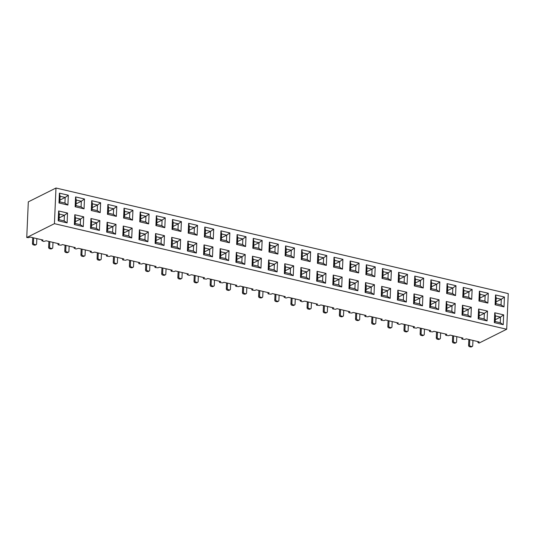 <?xml version="1.0" encoding="UTF-8"?>
<svg xmlns="http://www.w3.org/2000/svg" width="535" height="535" viewBox="0 0 535 535"><rect width="100%" height="100%" fill="white"/><g stroke="black" fill="none" stroke-linecap="round" stroke-linejoin="round"><path stroke-width="0.8" d="M55.981 188.019L28.308 201.862L26.75 237.52L28.836 237.64L30.06 237.032L43.027 240.054L41.81 240.67L43.663 241.466L46.211 240.797L59.184 243.826L57.961 244.441L58.295 244.883L61.144 245.184L62.361 244.569L75.335 247.598L74.111 248.207L75.97 249.009L78.518 248.34L91.485 251.37L90.268 251.978L92.12 252.781L94.668 252.112L107.642 255.141L106.418 255.75L106.746 256.191L109.595 256.492L110.819 255.884L123.792 258.913L122.568 259.522L122.903 259.963L125.752 260.264L126.969 259.656L139.943 262.678L138.725 263.294L139.053 263.735L141.902 264.036L143.126 263.421L156.1 266.45L154.876 267.065L155.203 267.507L158.052 267.808L159.276 267.192L172.25 270.222L171.026 270.837L171.361 271.278L174.209 271.579L175.426 270.964L188.4 273.994L187.183 274.602L189.036 275.405L191.583 274.736L204.557 277.765L203.333 278.374L203.661 278.815L206.51 279.116L207.734 278.508L220.708 281.537L219.484 282.146L219.818 282.587L222.667 282.888L223.884 282.279L236.858 285.309L235.634 285.917L235.968 286.359L238.817 286.66L240.041 286.051L253.008 289.074L251.791 289.689L252.119 290.13L254.968 290.431L256.191 289.816L269.165 292.846L267.941 293.461L268.269 293.902L271.125 294.203L272.342 293.588L285.315 296.617L284.092 297.226L285.951 298.028L288.499 297.36L301.466 300.389L300.249 300.998L302.101 301.8L304.649 301.131L317.623 304.161L316.399 304.769L316.727 305.211L319.576 305.512L320.799 304.903L333.773 307.933L332.549 308.541L332.884 308.983L335.733 309.284L336.95 308.675L349.923 311.698L348.706 312.313L349.034 312.754L351.883 313.055L353.107 312.44L366.08 315.469L364.857 316.085L365.184 316.526L368.033 316.827L369.257 316.212L382.231 319.241L381.007 319.856L381.341 320.298L384.19 320.599L385.407 319.983L398.381 323.013L397.164 323.621L399.016 324.424L401.564 323.755L414.538 326.785L413.314 327.393L413.642 327.835L416.491 328.136L417.715 327.527L430.688 330.556L429.465 331.165L429.799 331.606L432.648 331.907L433.865 331.299L446.839 334.328L445.615 334.937L445.949 335.378L448.798 335.679L450.022 335.07L462.989 338.093L461.772 338.709L462.1 339.15L464.948 339.451L466.172 338.836L479.146 341.865L477.922 342.48L479.019 343.095L506.692 329.252L54.43 223.67L55.981 188.019L508.25 293.601L506.692 329.252M132.934 210.309L132.506 220.132L123.605 218.053L124.033 208.229L132.934 210.309L129.791 212.542L124.535 215.17M359.065 263.1L358.637 272.924L349.736 270.844L350.164 261.02L359.065 263.1L355.922 265.333L350.666 267.961M439.83 281.952L439.402 291.776L430.494 289.696L430.929 279.872L439.83 281.952L436.687 284.185L431.431 286.813M246 236.704L245.572 246.528L236.671 244.448L237.099 234.624L246 236.704L242.857 238.938L237.6 241.566M181.392 221.617L180.964 231.448L172.056 229.368L172.491 219.544L181.392 221.617L178.249 223.851L172.992 226.479M472.131 289.495L471.703 299.319L462.802 297.239L463.23 287.415L472.131 289.495L468.988 291.729L463.738 294.357M262.15 240.476L261.722 250.3L252.821 248.22L253.249 238.396L262.15 240.476L259.007 242.709L253.757 245.338M391.373 270.636L390.945 280.467L382.037 278.387L382.471 268.563L391.373 270.636L388.229 272.87L382.973 275.498M423.673 278.18L423.245 288.004L414.344 285.931L414.772 276.1L423.673 278.18L420.53 280.414L415.28 283.042M294.457 248.013L294.029 257.843L285.128 255.763L285.556 245.939L294.457 248.013L291.314 250.246L286.058 252.874M342.915 259.328L342.487 269.152L333.586 267.072L334.014 257.248L342.915 259.328L339.772 261.561L334.515 264.19M326.765 255.556L326.337 265.38L317.429 263.307L317.857 253.476L326.765 255.556L323.615 257.79L318.365 260.418M310.608 251.784L310.18 261.608L301.279 259.535L301.707 249.705L310.608 251.784L307.464 254.018L302.208 256.646M165.241 217.852L164.807 227.676L155.906 225.596L156.334 215.772L165.241 217.852L162.092 220.086L156.842 222.714M278.307 244.248L277.879 254.071L268.971 251.992L269.399 242.168L278.307 244.248L275.157 246.474L269.907 249.103M407.523 274.408L407.095 284.239L398.194 282.159L398.622 272.335L407.523 274.408L404.38 276.642L399.123 279.27M504.438 297.032L504.01 306.863L495.109 304.783L495.537 294.959L504.438 297.032L501.295 299.266L496.039 301.894M84.476 198.993L84.049 208.824L75.147 206.744L75.575 196.92L84.476 198.993L81.333 201.227L76.077 203.855M68.326 195.228L67.898 205.052L58.99 202.972L59.418 193.148L68.326 195.228L65.176 197.455L59.927 200.083M197.542 225.389L197.114 235.219L188.213 233.14L188.641 223.316L197.542 225.389L194.399 227.622L189.143 230.251M100.627 202.765L100.199 212.596L91.298 210.516L91.726 200.685L100.627 202.765L97.484 204.999L92.227 207.627M229.849 232.932L229.421 242.756L220.514 240.676L220.948 230.852L229.849 232.932L226.706 235.166L221.45 237.794M375.222 266.871L374.788 276.695L365.886 274.615L366.314 264.792L375.222 266.871L372.072 269.105L366.823 271.733M488.288 293.267L487.86 303.091L478.952 301.011L479.38 291.187L488.288 293.267L485.138 295.494L479.888 298.122M116.784 206.537L116.356 216.361L107.448 214.288L107.876 204.457L116.784 206.537L113.634 208.77L108.384 211.399M149.084 214.08L148.656 223.904L139.755 221.824L140.183 212L149.084 214.08L145.941 216.314L140.685 218.942M213.699 229.161L213.264 238.984L204.363 236.911L204.791 227.081L213.699 229.161L210.549 231.394L205.3 234.022M455.981 285.723L455.553 295.547L446.651 293.468L447.079 283.644L455.981 285.723L452.837 287.957L447.581 290.585M83.701 216.822L83.273 226.646L74.365 224.573L74.793 214.742L83.701 216.822L80.551 219.056L75.301 221.684M196.766 243.218L196.338 253.042L187.431 250.962L187.865 241.138L196.766 243.218L193.623 245.451L188.367 248.079M390.59 288.465L390.162 298.289L381.261 296.216L381.689 286.385L390.59 288.465L387.447 290.699L382.197 293.327M406.747 292.237L406.319 302.061L397.411 299.981L397.846 290.157L406.747 292.237L403.604 294.471L398.348 297.099M164.459 235.674L164.031 245.505L155.13 243.425L155.558 233.594L164.459 235.674L161.316 237.908L156.059 240.536M422.897 296.009L422.469 305.833L413.568 303.753L413.996 293.929L422.897 296.009L419.754 298.242L414.498 300.871M132.158 228.137L131.724 237.961L122.823 235.881L123.251 226.058L132.158 228.137L129.009 230.364L123.759 232.992M374.44 284.694L374.012 294.524L365.111 292.444L365.539 282.614L374.44 284.694L371.297 286.927L366.04 289.555M471.355 307.317L470.927 317.148L462.026 315.068L462.454 305.244L471.355 307.317L468.212 309.551L462.956 312.179M67.544 213.05L67.116 222.874L58.215 220.801L58.643 210.971L67.544 213.05L64.401 215.284L59.144 217.912M261.374 258.298L260.946 268.129L252.045 266.049L252.473 256.225L261.374 258.298L258.231 260.532L252.975 263.16M212.917 246.989L212.489 256.813L203.588 254.734L204.016 244.91L212.917 246.989L209.773 249.223L204.517 251.851M455.205 303.546L454.777 313.376L445.869 311.296L446.297 301.472L455.205 303.546L452.055 305.779L446.805 308.407M439.048 299.781L438.62 309.604L429.719 307.525L430.147 297.701L439.048 299.781L435.905 302.014L430.655 304.642M148.309 231.902L147.881 241.733L138.973 239.653L139.408 229.829L148.309 231.902L145.166 234.136L139.909 236.764M245.224 254.533L244.796 264.357L235.888 262.277L236.316 252.453L245.224 254.533L242.074 256.76L236.824 259.388M487.505 311.089L487.077 320.913L478.176 318.84L478.604 309.009L487.505 311.089L484.362 313.323L479.106 315.951M99.851 220.594L99.423 230.418L90.522 228.338L90.95 218.514L99.851 220.594L96.708 222.827L91.452 225.456M342.139 277.157L341.704 286.981L332.803 284.901L333.231 275.077L342.139 277.157L338.989 279.384L333.74 282.012M503.662 314.861L503.228 324.685L494.327 322.612L494.755 312.781L503.662 314.861L500.513 317.094L495.263 319.723M116.001 224.366L115.573 234.19L106.672 232.11L107.1 222.286L116.001 224.366L112.858 226.599L107.602 229.227M325.982 273.385L325.554 283.209L316.653 281.129L317.081 271.305L325.982 273.385L322.839 275.619L317.583 278.247M180.616 239.446L180.181 249.27L171.28 247.197L171.708 237.366L180.616 239.446L177.466 241.68L172.216 244.308M293.682 265.841L293.254 275.665L284.346 273.592L284.774 263.762L293.682 265.841L290.532 268.075L285.282 270.703M229.067 250.761L228.639 260.585L219.738 258.505L220.166 248.681L229.067 250.761L225.924 252.995L220.674 255.623M309.832 269.613L309.404 279.437L300.503 277.357L300.931 267.533L309.832 269.613L306.689 271.847L301.432 274.475M277.525 262.07L277.097 271.894L268.195 269.821L268.623 259.99L277.525 262.07L274.381 264.303L269.125 266.932M358.289 280.922L357.861 290.752L348.954 288.673L349.388 278.849L358.289 280.922L355.146 283.155L349.89 285.784M26.75 237.52L54.43 223.67M41.85 239.78L41.81 240.67M59.311 214.1L59.071 219.711L64.153 220.901L64.401 215.284L59.311 214.1L58.643 210.971M60.094 196.271L59.846 201.882L64.936 203.073L65.176 197.455L60.094 196.271L59.418 193.148M32.742 237.654A3.712 1.766 -76.9 0 0 32.722 237.914L32.474 243.599L33.431 243.124A1.117 0.909 63.4 0 0 34.34 244.395L35.611 244.696A1.117 0.909 63.4 0 0 36.614 243.866L36.841 238.61M33.658 237.868L33.431 243.124M34.34 244.395L33.384 244.876L34.655 245.17L35.611 244.696M33.384 244.876A1.117 0.909 -116.6 0 1 32.474 243.599M36.153 244.635L35.203 245.117A1.117 0.909 -116.6 0 1 34.655 245.17M75.468 217.865L75.221 223.483L80.31 224.673L80.551 219.056L75.468 217.865L74.793 214.742M91.619 221.637L91.371 227.255L96.46 228.438L96.708 222.827L91.619 221.637L90.95 218.514M107.769 225.409L107.528 231.026L112.611 232.21L112.858 226.599L107.769 225.409L107.1 222.286M123.926 229.181L123.679 234.791L128.768 235.982L129.009 230.364L123.926 229.181L123.251 226.058M140.076 232.952L139.829 238.563L144.918 239.754L145.166 234.136L140.076 232.952L139.408 229.829M156.227 236.724L155.986 242.335L161.068 243.525L161.316 237.908L156.227 236.724L155.558 233.594M172.384 240.489L172.136 246.107L177.225 247.297L177.466 241.68L172.384 240.489L171.708 237.366M188.534 244.261L188.287 249.878L193.376 251.062L193.623 245.451L188.534 244.261L187.865 241.138M204.684 248.033L204.437 253.65L209.526 254.834L209.773 249.223L204.684 248.033L204.016 244.91M220.835 251.804L220.594 257.422L225.683 258.606L225.924 252.995L220.835 251.804L220.166 248.681M236.992 255.576L236.744 261.187L241.833 262.377L242.074 256.76L236.992 255.576L236.316 252.453M253.142 259.348L252.894 264.959L257.984 266.149L258.231 260.532L253.142 259.348L252.473 256.225M269.292 263.12L269.051 268.73L274.134 269.921L274.381 264.303L269.292 263.12L268.623 259.99M285.449 266.885L285.202 272.502L290.291 273.693L290.532 268.075L285.449 266.885L284.774 263.762M301.6 270.656L301.352 276.274L306.441 277.458L306.689 271.847L301.6 270.656L300.931 267.533M317.75 274.428L317.509 280.046L322.592 281.229L322.839 275.619L317.75 274.428L317.081 271.305M333.907 278.2L333.659 283.811L338.749 285.001L338.989 279.384L333.907 278.2L333.231 275.077M350.057 281.972L349.81 287.583L354.899 288.773L355.146 283.155L350.057 281.972L349.388 278.849M366.207 285.743L365.967 291.354L371.049 292.545L371.297 286.927L366.207 285.743L365.539 282.614M382.358 289.509L382.117 295.126L387.206 296.316L387.447 290.699L382.358 289.509L381.689 286.385M398.515 293.28L398.267 298.898L403.357 300.082L403.604 294.471L398.515 293.28L397.846 290.157M414.665 297.052L414.418 302.67L419.507 303.853L419.754 298.242L414.665 297.052L413.996 293.929M430.815 300.824L430.575 306.441L435.657 307.625L435.905 302.014L430.815 300.824L430.147 297.701M446.972 304.596L446.725 310.206L451.814 311.397L452.055 305.779L446.972 304.596L446.297 301.472M463.123 308.367L462.875 313.978L467.964 315.168L468.212 309.551L463.123 308.367L462.454 305.244M479.273 312.139L479.032 317.75L484.115 318.94L484.362 313.323L479.273 312.139L478.604 309.009M495.43 315.904L495.183 321.522L500.272 322.712L500.513 317.094L495.43 315.904L494.755 312.781M76.244 200.043L75.997 205.654L81.086 206.844L81.333 201.227L76.244 200.043L75.575 196.92M92.394 203.815L92.154 209.426L97.236 210.616L97.484 204.999L92.394 203.815L91.726 200.685M108.551 207.58L108.304 213.197L113.393 214.388L113.634 208.77L108.551 207.58L107.876 204.457M124.702 211.352L124.454 216.969L129.544 218.153L129.791 212.542L124.702 211.352L124.033 208.229M140.852 215.123L140.611 220.741L145.694 221.925L145.941 216.314L140.852 215.123L140.183 212M157.009 218.895L156.762 224.513L161.851 225.696L162.092 220.086L157.009 218.895L156.334 215.772M173.159 222.667L172.912 228.278L178.001 229.468L178.249 223.851L173.159 222.667L172.491 219.544M189.31 226.439L189.069 232.05L194.151 233.24L194.399 227.622L189.31 226.439L188.641 223.316M205.467 230.204L205.219 235.821L210.309 237.012L210.549 231.394L205.467 230.204L204.791 227.081M221.617 233.976L221.37 239.593L226.459 240.777L226.706 235.166L221.617 233.976L220.948 230.852M237.767 237.747L237.52 243.365L242.609 244.548L242.857 238.938L237.767 237.747L237.099 234.624M253.918 241.519L253.677 247.137L258.759 248.32L259.007 242.709L253.918 241.519L253.249 238.396M270.075 245.291L269.827 250.902L274.916 252.092L275.157 246.474L270.075 245.291L269.399 242.168M286.225 249.063L285.978 254.673L291.067 255.864L291.314 250.246L286.225 249.063L285.556 245.939M302.375 252.834L302.135 258.445L307.217 259.635L307.464 254.018L302.375 252.834L301.707 249.705M318.532 256.599L318.285 262.217L323.374 263.407L323.615 257.79L318.532 256.599L317.857 253.476M334.683 260.371L334.435 265.989L339.524 267.172L339.772 261.561L334.683 260.371L334.014 257.248M350.833 264.143L350.592 269.76L355.675 270.944L355.922 265.333L350.833 264.143L350.164 261.02M366.99 267.915L366.742 273.532L371.832 274.716L372.072 269.105L366.99 267.915L366.314 264.792M383.14 271.686L382.893 277.297L387.982 278.488L388.229 272.87L383.14 271.686L382.471 268.563M399.291 275.458L399.05 281.069L404.132 282.259L404.38 276.642L399.291 275.458L398.622 272.335M415.441 279.223L415.2 284.841L420.289 286.031L420.53 280.414L415.441 279.223L414.772 276.1M431.598 282.995L431.35 288.612L436.44 289.796L436.687 284.185L431.598 282.995L430.929 279.872M447.748 286.767L447.501 292.384L452.59 293.568L452.837 287.957L447.748 286.767L447.079 283.644M463.898 290.538L463.658 296.156L468.74 297.34L468.988 291.729L463.898 290.538L463.23 287.415M480.055 294.31L479.808 299.921L484.897 301.111L485.138 295.494L480.055 294.31L479.38 291.187M496.206 298.082L495.958 303.693L501.048 304.883L501.295 299.266L496.206 298.082L495.537 294.959M48.892 241.425A3.712 1.766 -76.9 0 0 48.879 241.686L48.631 247.371L49.581 246.889A1.117 0.909 63.4 0 0 50.491 248.166L51.761 248.467A1.117 0.909 63.4 0 0 52.764 247.631L52.992 242.382M49.815 241.639L49.581 246.889M50.491 248.166L49.534 248.648L50.812 248.942L51.761 248.467M49.534 248.648A1.117 0.909 -116.6 0 1 48.631 247.371M52.31 248.407L51.353 248.882A1.117 0.909 -116.6 0 1 50.812 248.942M65.049 245.197A3.712 1.766 -76.9 0 0 65.029 245.458L64.782 251.142L65.738 250.661A1.117 0.909 63.4 0 0 66.641 251.938L67.918 252.232A1.117 0.909 63.4 0 0 68.915 251.403L69.142 246.153M65.965 245.411L65.738 250.661M66.641 251.938L65.691 252.413L66.962 252.714L67.918 252.232M65.691 252.413A1.117 0.909 -116.6 0 1 64.782 251.142M68.46 252.179L67.504 252.654A1.117 0.909 -116.6 0 1 66.962 252.714M81.2 248.969A3.712 1.766 -76.9 0 0 81.18 249.223L80.932 254.914L81.888 254.433A1.117 0.909 63.4 0 0 82.798 255.71L84.069 256.004A1.117 0.909 63.4 0 0 85.065 255.175L85.299 249.925M82.116 249.183L81.888 254.433M82.798 255.71L81.842 256.185L83.112 256.486L84.069 256.004M81.842 256.185A1.117 0.909 -116.6 0 1 80.932 254.914M84.61 255.951L83.661 256.425A1.117 0.909 -116.6 0 1 83.112 256.486M97.35 252.741A3.712 1.766 -76.9 0 0 97.337 252.995L97.089 258.679L98.039 258.204A1.117 0.909 63.4 0 0 98.948 259.482L100.219 259.776A1.117 0.909 63.4 0 0 101.222 258.947L101.449 253.697M98.273 252.955L98.039 258.204M98.948 259.482L97.992 259.957L99.269 260.251L100.219 259.776M97.992 259.957A1.117 0.909 -116.6 0 1 97.089 258.679M100.767 259.722L99.811 260.197A1.117 0.909 -116.6 0 1 99.269 260.251M113.5 256.506A3.712 1.766 -76.9 0 0 113.487 256.767L113.239 262.451L114.196 261.976A1.117 0.909 63.4 0 0 115.099 263.253L116.376 263.548A1.117 0.909 63.4 0 0 117.372 262.718L117.6 257.469M114.423 256.726L114.196 261.976M115.099 263.253L114.149 263.728L115.42 264.022L116.376 263.548M114.149 263.728A1.117 0.909 -116.6 0 1 113.239 262.451M116.918 263.487L115.961 263.969A1.117 0.909 -116.6 0 1 115.42 264.022M129.657 260.277A3.712 1.766 -76.9 0 0 129.637 260.538L129.39 266.223L130.346 265.748A1.117 0.909 63.4 0 0 131.256 267.018L132.526 267.319A1.117 0.909 63.4 0 0 133.523 266.49L133.757 261.234M130.573 260.491L130.346 265.748M131.256 267.018L130.299 267.5L131.57 267.794L132.526 267.319M130.299 267.5A1.117 0.909 -116.6 0 1 129.39 266.223M133.068 267.259L132.112 267.741A1.117 0.909 -116.6 0 1 131.57 267.794M145.808 264.049A3.712 1.766 -76.9 0 0 145.794 264.31L145.54 269.994L146.496 269.52A1.117 0.909 63.4 0 0 147.406 270.79L148.676 271.091A1.117 0.909 63.4 0 0 149.68 270.262L149.907 265.006M146.724 264.263L146.496 269.52M147.406 270.79L146.45 271.272L147.72 271.566L148.676 271.091M146.45 271.272A1.117 0.909 -116.6 0 1 145.54 269.994M149.225 271.031L148.269 271.512A1.117 0.909 -116.6 0 1 147.72 271.566M161.958 267.821A3.712 1.766 -76.9 0 0 161.944 268.082L161.697 273.766L162.653 273.285A1.117 0.909 63.4 0 0 163.556 274.562L164.827 274.856A1.117 0.909 63.4 0 0 165.83 274.027L166.057 268.777M162.881 268.035L162.653 273.285M163.556 274.562L162.607 275.037L163.877 275.338L164.827 274.856M162.607 275.037A1.117 0.909 -116.6 0 1 161.697 273.766M165.375 274.803L164.419 275.278A1.117 0.909 -116.6 0 1 163.877 275.338M178.115 271.593A3.712 1.766 -76.9 0 0 178.095 271.854L177.847 277.538L178.804 277.056A1.117 0.909 63.4 0 0 179.713 278.334L180.984 278.628A1.117 0.909 63.4 0 0 181.98 277.799L182.214 272.549M179.031 271.807L178.804 277.056M179.713 278.334L178.757 278.809L180.027 279.109L180.984 278.628M178.757 278.809A1.117 0.909 -116.6 0 1 177.847 277.538M181.525 278.575L180.569 279.049A1.117 0.909 -116.6 0 1 180.027 279.109M194.265 275.364A3.712 1.766 -76.9 0 0 194.252 275.619L193.998 281.303L194.954 280.828A1.117 0.909 63.4 0 0 195.863 282.105L197.134 282.4A1.117 0.909 63.4 0 0 198.137 281.57L198.365 276.321M195.181 275.578L194.954 280.828M195.863 282.105L194.907 282.58L196.178 282.881L197.134 282.4M194.907 282.58A1.117 0.909 -116.6 0 1 193.998 281.303M197.676 282.346L196.726 282.821A1.117 0.909 -116.6 0 1 196.178 282.881M210.415 279.136A3.712 1.766 -76.9 0 0 210.402 279.39L210.155 285.075L211.104 284.6A1.117 0.909 63.4 0 0 212.014 285.877L213.284 286.171A1.117 0.909 63.4 0 0 214.288 285.342L214.515 280.093M211.338 279.35L211.104 284.6M212.014 285.877L211.058 286.352L212.335 286.646L213.284 286.171M211.058 286.352A1.117 0.909 -116.6 0 1 210.155 285.075M213.833 286.118L212.876 286.593A1.117 0.909 -116.6 0 1 212.335 286.646M226.572 282.901A3.712 1.766 -76.9 0 0 226.552 283.162L226.305 288.846L227.261 288.372A1.117 0.909 63.4 0 0 228.171 289.642L229.441 289.943A1.117 0.909 63.4 0 0 230.438 289.114L230.665 283.858M227.489 283.115L227.261 288.372M228.171 289.642L227.214 290.124L228.485 290.418L229.441 289.943M227.214 290.124A1.117 0.909 -116.6 0 1 226.305 288.846M229.983 289.883L229.027 290.365A1.117 0.909 -116.6 0 1 228.485 290.418M242.723 286.673A3.712 1.766 -76.9 0 0 242.703 286.934L242.455 292.618L243.412 292.143A1.117 0.909 63.4 0 0 244.321 293.414L245.592 293.715A1.117 0.909 63.4 0 0 246.595 292.886L246.822 287.629M243.639 286.887L243.412 292.143M244.321 293.414L243.365 293.896L244.635 294.19L245.592 293.715M243.365 293.896A1.117 0.909 -116.6 0 1 242.455 292.618M246.133 293.655L245.184 294.136A1.117 0.909 -116.6 0 1 244.635 294.19M258.873 290.445A3.712 1.766 -76.9 0 0 258.86 290.706L258.612 296.39L259.562 295.909A1.117 0.909 63.4 0 0 260.471 297.186L261.742 297.487A1.117 0.909 63.4 0 0 262.745 296.651L262.973 291.401M259.796 290.659L259.562 295.909M260.471 297.186L259.515 297.667L260.792 297.962L261.742 297.487M259.515 297.667A1.117 0.909 -116.6 0 1 258.612 296.39M262.29 297.427L261.334 297.901A1.117 0.909 -116.6 0 1 260.792 297.962M275.03 294.217A3.712 1.766 -76.9 0 0 275.01 294.477L274.763 300.162L275.719 299.68A1.117 0.909 63.4 0 0 276.622 300.958L277.899 301.252A1.117 0.909 63.4 0 0 278.895 300.423L279.123 295.173M275.946 294.431L275.719 299.68M276.622 300.958L275.672 301.432L276.943 301.733L277.899 301.252M275.672 301.432A1.117 0.909 -116.6 0 1 274.763 300.162M278.441 301.198L277.484 301.673A1.117 0.909 -116.6 0 1 276.943 301.733M291.18 297.988A3.712 1.766 -76.9 0 0 291.16 298.242L290.913 303.933L291.869 303.452A1.117 0.909 63.4 0 0 292.779 304.729L294.049 305.024A1.117 0.909 63.4 0 0 295.046 304.194L295.28 298.945M292.097 298.202L291.869 303.452M292.779 304.729L291.822 305.204L293.093 305.505L294.049 305.024M291.822 305.204A1.117 0.909 -116.6 0 1 290.913 303.933M294.591 304.97L293.641 305.445A1.117 0.909 -116.6 0 1 293.093 305.505M307.331 301.76A3.712 1.766 -76.9 0 0 307.317 302.014L307.07 307.699L308.02 307.224A1.117 0.909 63.4 0 0 308.929 308.501L310.2 308.795A1.117 0.909 63.4 0 0 311.203 307.966L311.43 302.716M308.254 301.974L308.02 307.224M308.929 308.501L307.973 308.976L309.25 309.27L310.2 308.795M307.973 308.976A1.117 0.909 -116.6 0 1 307.07 307.699M310.748 308.742L309.792 309.217A1.117 0.909 -116.6 0 1 309.25 309.27M323.481 305.525A3.712 1.766 -76.9 0 0 323.468 305.786L323.22 311.47L324.177 310.995A1.117 0.909 63.4 0 0 325.079 312.273L326.357 312.567A1.117 0.909 63.4 0 0 327.353 311.738L327.58 306.488M324.404 305.746L324.177 310.995M325.079 312.273L324.13 312.748L325.4 313.042L326.357 312.567M324.13 312.748A1.117 0.909 -116.6 0 1 323.22 311.47M326.898 312.507L325.942 312.988A1.117 0.909 -116.6 0 1 325.4 313.042M339.638 309.297A3.712 1.766 -76.9 0 0 339.618 309.558L339.371 315.242L340.327 314.767A1.117 0.909 63.4 0 0 341.236 316.038L342.507 316.339A1.117 0.909 63.4 0 0 343.503 315.51L343.737 310.253M340.554 309.511L340.327 314.767M341.236 316.038L340.28 316.519L341.551 316.814L342.507 316.339M340.28 316.519A1.117 0.909 -116.6 0 1 339.371 315.242M343.049 316.279L342.092 316.76A1.117 0.909 -116.6 0 1 341.551 316.814M355.788 313.069A3.712 1.766 -76.9 0 0 355.775 313.329L355.521 319.014L356.477 318.539A1.117 0.909 63.4 0 0 357.387 319.81L358.657 320.111A1.117 0.909 63.4 0 0 359.66 319.275L359.888 314.025M356.705 313.283L356.477 318.539M357.387 319.81L356.43 320.291L357.701 320.585L358.657 320.111M356.43 320.291A1.117 0.909 -116.6 0 1 355.521 319.014M359.206 320.05L358.249 320.532A1.117 0.909 -116.6 0 1 357.701 320.585M371.939 316.84A3.712 1.766 -76.9 0 0 371.925 317.101L371.678 322.786L372.634 322.304A1.117 0.909 63.4 0 0 373.537 323.581L374.808 323.876A1.117 0.909 63.4 0 0 375.811 323.046L376.038 317.797M372.862 317.054L372.634 322.304M373.537 323.581L372.587 324.056L373.858 324.357L374.808 323.876M372.587 324.056A1.117 0.909 -116.6 0 1 371.678 322.786M375.356 323.822L374.4 324.297A1.117 0.909 -116.6 0 1 373.858 324.357M388.096 320.612A3.712 1.766 -76.9 0 0 388.076 320.873L387.828 326.557L388.784 326.076A1.117 0.909 63.4 0 0 389.694 327.353L390.965 327.647A1.117 0.909 63.4 0 0 391.961 326.818L392.195 321.568M389.012 320.826L388.784 326.076M389.694 327.353L388.738 327.828L390.008 328.129L390.965 327.647M388.738 327.828A1.117 0.909 -116.6 0 1 387.828 326.557M391.506 327.594L390.55 328.069A1.117 0.909 -116.6 0 1 390.008 328.129M404.246 324.384A3.712 1.766 -76.9 0 0 404.233 324.638L403.978 330.322L404.935 329.848A1.117 0.909 63.4 0 0 405.844 331.125L407.115 331.419A1.117 0.909 63.4 0 0 408.118 330.59L408.345 325.34M405.162 324.598L404.935 329.848M405.844 331.125L404.888 331.6L406.159 331.901L407.115 331.419M404.888 331.6A1.117 0.909 -116.6 0 1 403.978 330.322M407.657 331.366L406.707 331.84A1.117 0.909 -116.6 0 1 406.159 331.901M420.396 328.156A3.712 1.766 -76.9 0 0 420.383 328.41L420.135 334.094L421.085 333.619A1.117 0.909 63.4 0 0 421.995 334.897L423.265 335.191A1.117 0.909 63.4 0 0 424.268 334.362L424.496 329.112M421.319 328.37L421.085 333.619M421.995 334.897L421.038 335.371L422.316 335.666L423.265 335.191M421.038 335.371A1.117 0.909 -116.6 0 1 420.135 334.094M423.814 335.131L422.857 335.612A1.117 0.909 -116.6 0 1 422.316 335.666M436.553 331.921A3.712 1.766 -76.9 0 0 436.533 332.181L436.286 337.866L437.242 337.391A1.117 0.909 63.4 0 0 438.145 338.662L439.422 338.963A1.117 0.909 63.4 0 0 440.419 338.133L440.646 332.877M437.469 332.135L437.242 337.391M438.145 338.662L437.195 339.143L438.466 339.437L439.422 338.963M437.195 339.143A1.117 0.909 -116.6 0 1 436.286 337.866M439.964 338.902L439.008 339.384A1.117 0.909 -116.6 0 1 438.466 339.437M452.704 335.692A3.712 1.766 -76.9 0 0 452.684 335.953L452.436 341.638L453.392 341.163A1.117 0.909 63.4 0 0 454.302 342.433L455.573 342.734A1.117 0.909 63.4 0 0 456.569 341.905L456.803 336.649M453.62 335.906L453.392 341.163M454.302 342.433L453.346 342.915L454.616 343.209L455.573 342.734M453.346 342.915A1.117 0.909 -116.6 0 1 452.436 341.638M456.114 342.674L455.165 343.156A1.117 0.909 -116.6 0 1 454.616 343.209M468.854 339.464A3.712 1.766 -76.9 0 0 468.841 339.725L468.593 345.409L469.543 344.928A1.117 0.909 63.4 0 0 470.452 346.205L471.723 346.506A1.117 0.909 63.4 0 0 472.726 345.67L472.953 340.421M469.777 339.678L469.543 344.928M470.452 346.205L469.496 346.687L470.773 346.981L471.723 346.506M469.496 346.687A1.117 0.909 -116.6 0 1 468.593 345.409M472.271 346.446L471.315 346.921A1.117 0.909 -116.6 0 1 470.773 346.981M495.958 303.693L495.109 304.783M504.01 306.863L501.048 304.883M75.997 205.654L75.147 206.744M84.049 208.824L81.086 206.844M92.154 209.426L91.298 210.516M100.199 212.596L97.236 210.616M59.846 201.882L58.99 202.972M67.898 205.052L64.936 203.073M269.827 250.902L268.971 251.992M277.879 254.071L274.916 252.092M108.304 213.197L107.448 214.288M116.356 216.361L113.393 214.388M318.285 262.217L317.429 263.307M326.337 265.38L323.374 263.407M253.677 247.137L252.821 248.22M261.722 250.3L258.759 248.32M399.05 281.069L398.194 282.159M407.095 284.239L404.132 282.259M140.611 220.741L139.755 221.824M148.656 223.904L145.694 221.925M431.35 288.612L430.494 289.696M439.402 291.776L436.44 289.796M205.219 235.821L204.363 236.911M213.264 238.984L210.309 237.012M302.135 258.445L301.279 259.535M310.18 261.608L307.217 259.635M463.658 296.156L462.802 297.239M471.703 299.319L468.74 297.34M124.454 216.969L123.605 218.053M132.506 220.132L129.544 218.153M415.2 284.841L414.344 285.931M423.245 288.004L420.289 286.031M221.37 239.593L220.514 240.676M229.421 242.756L226.459 240.777M334.435 265.989L333.586 267.072M342.487 269.152L339.524 267.172M447.501 292.384L446.651 293.468M455.553 295.547L452.59 293.568M366.742 273.532L365.886 274.615M374.788 276.695L371.832 274.716M382.893 277.297L382.037 278.387M390.945 280.467L387.982 278.488M479.808 299.921L478.952 301.011M487.86 303.091L484.897 301.111M156.762 224.513L155.906 225.596M164.807 227.676L161.851 225.696M237.52 243.365L236.671 244.448M245.572 246.528L242.609 244.548M350.592 269.76L349.736 270.844M358.637 272.924L355.675 270.944M172.912 228.278L172.056 229.368M180.964 231.448L178.001 229.468M285.978 254.673L285.128 255.763M294.029 257.843L291.067 255.864M189.069 232.05L188.213 233.14M197.114 235.219L194.151 233.24M236.744 261.187L235.888 262.277M244.796 264.357L241.833 262.377M188.287 249.878L187.431 250.962M196.338 253.042L193.376 251.062M382.117 295.126L381.261 296.216M390.162 298.289L387.206 296.316M269.051 268.73L268.195 269.821M277.097 271.894L274.134 269.921M91.371 227.255L90.522 228.338M99.423 230.418L96.46 228.438M172.136 246.107L171.28 247.197M180.181 249.27L177.225 247.297M107.528 231.026L106.672 232.11M115.573 234.19L112.611 232.21M220.594 257.422L219.738 258.505M228.639 260.585L225.683 258.606M365.967 291.354L365.111 292.444M374.012 294.524L371.049 292.545M414.418 302.67L413.568 303.753M422.469 305.833L419.507 303.853M398.267 298.898L397.411 299.981M406.319 302.061L403.357 300.082M446.725 310.206L445.869 311.296M454.777 313.376L451.814 311.397M285.202 272.502L284.346 273.592M293.254 275.665L290.291 273.693M59.071 219.711L58.215 220.801M67.116 222.874L64.153 220.901M139.829 238.563L138.973 239.653M147.881 241.733L144.918 239.754M479.032 317.75L478.176 318.84M487.077 320.913L484.115 318.94M495.183 321.522L494.327 322.612M503.228 324.685L500.272 322.712M204.437 253.65L203.588 254.734M212.489 256.813L209.526 254.834M123.679 234.791L122.823 235.881M131.724 237.961L128.768 235.982M252.894 264.959L252.045 266.049M260.946 268.129L257.984 266.149M75.221 223.483L74.365 224.573M83.273 226.646L80.31 224.673M301.352 276.274L300.503 277.357M309.404 279.437L306.441 277.458M462.875 313.978L462.026 315.068M470.927 317.148L467.964 315.168M430.575 306.441L429.719 307.525M438.62 309.604L435.657 307.625M349.81 287.583L348.954 288.673M357.861 290.752L354.899 288.773M317.509 280.046L316.653 281.129M325.554 283.209L322.592 281.229M155.986 242.335L155.13 243.425M164.031 245.505L161.068 243.525M333.659 283.811L332.803 284.901M341.704 286.981L338.749 285.001M477.962 341.591L477.922 342.48M58.001 243.552L57.961 244.441M74.151 247.324L74.111 248.207M90.308 251.096L90.268 251.978M106.458 254.861L106.418 255.75M122.609 258.632L122.568 259.522M138.759 262.404L138.725 263.294M154.916 266.176L154.876 267.065M171.066 269.948L171.026 270.837M187.217 273.719L187.183 274.602M203.374 277.491L203.333 278.374M219.524 281.256L219.484 282.146M235.674 285.028L235.634 285.917M251.831 288.8L251.791 289.689M267.981 292.571L267.941 293.461M284.132 296.343L284.092 297.226M300.282 300.115L300.249 300.998M316.439 303.88L316.399 304.769M332.589 307.652L332.549 308.541M348.74 311.423L348.706 312.313M364.897 315.195L364.857 316.085M381.047 318.967L381.007 319.856M397.197 322.739L397.164 323.621M413.354 326.51L413.314 327.393M429.505 330.276L429.465 331.165M445.655 334.047L445.615 334.937M461.812 337.819L461.772 338.709"/></g></svg>
